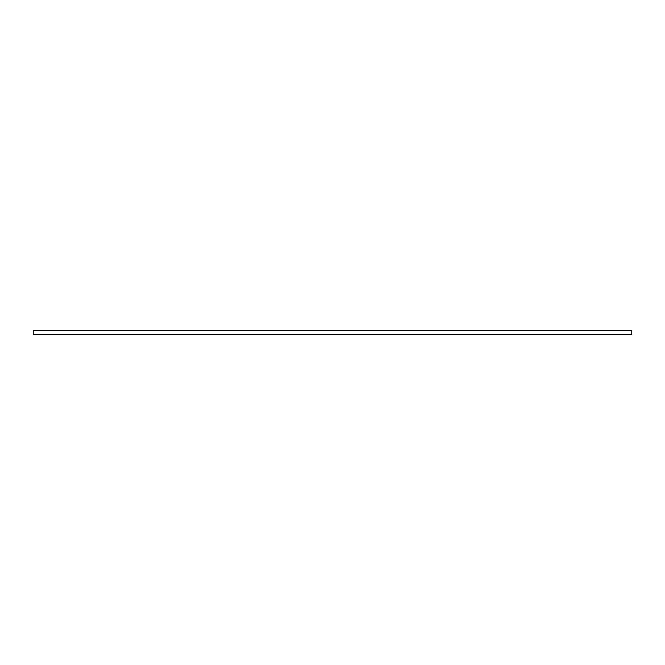 <?xml version="1.0" encoding="UTF-8"?>
<svg xmlns="http://www.w3.org/2000/svg" width="665" height="665" viewBox="0 0 665 665"><rect width="100%" height="100%" fill="white"/><g stroke="black" fill="none" stroke-linecap="round" stroke-linejoin="round"><path stroke-width="1" d="M631.75 334.47L33.25 334.47L33.25 330.53L631.75 330.53L631.75 334.47"/></g></svg>
